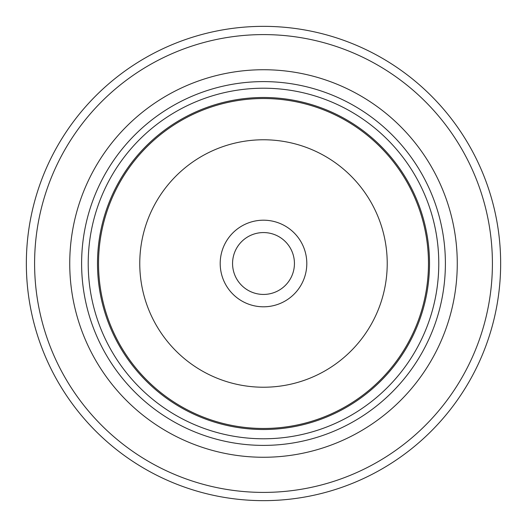 <?xml version="1.0" encoding="UTF-8"?>
<svg xmlns="http://www.w3.org/2000/svg" width="527" height="527" viewBox="0 0 527 527"><rect width="100%" height="100%" fill="white"/><g stroke="black" fill="none" stroke-linecap="round" stroke-linejoin="round"><path stroke-width="0.79" d="M129.853 67.594A237.15 237.15 0 0 0 129.853 459.406M69.742 263.5A193.758 193.758 0 0 0 360.382 431.303A193.758 193.758 0 0 0 360.382 95.697A193.758 193.758 0 0 0 69.742 263.5M26.35 263.5A237.15 237.15 0 0 0 382.075 468.878A237.15 237.15 0 0 0 382.075 58.122A237.15 237.15 0 0 0 26.35 263.5M306.806 263.5A43.306 43.306 0 0 1 241.847 301.003A43.306 43.306 0 0 1 241.847 225.997A43.306 43.306 0 0 1 306.806 263.5M139.767 263.5A123.733 123.733 0 0 0 325.363 370.652A123.733 123.733 0 0 0 325.363 156.348A123.733 123.733 0 0 0 139.767 263.5M98.529 263.5A164.971 164.971 0 0 0 345.989 406.37A164.971 164.971 0 0 0 345.989 120.63A164.971 164.971 0 0 0 98.529 263.5M97.495 263.5A166.005 166.005 0 0 0 346.502 407.266A166.005 166.005 0 0 0 346.502 119.734A166.005 166.005 0 0 0 97.495 263.5M88.213 263.5A175.287 175.287 0 0 0 351.14 415.302A175.287 175.287 0 0 0 351.14 111.698A175.287 175.287 0 0 0 88.213 263.5M232.565 263.5A30.935 30.935 0 0 0 263.5 294.435A30.935 30.935 0 0 0 294.435 263.5A30.935 30.935 0 0 0 263.5 232.565A30.935 30.935 0 0 0 232.565 263.5M81.613 263.5A181.887 181.887 0 0 0 354.447 421.02A181.887 181.887 0 0 0 354.447 105.98A181.887 181.887 0 0 0 81.613 263.5M34.598 263.5A228.902 228.902 0 0 0 377.951 461.738A228.902 228.902 0 0 0 377.951 65.262A228.902 228.902 0 0 0 34.598 263.5"/></g></svg>
